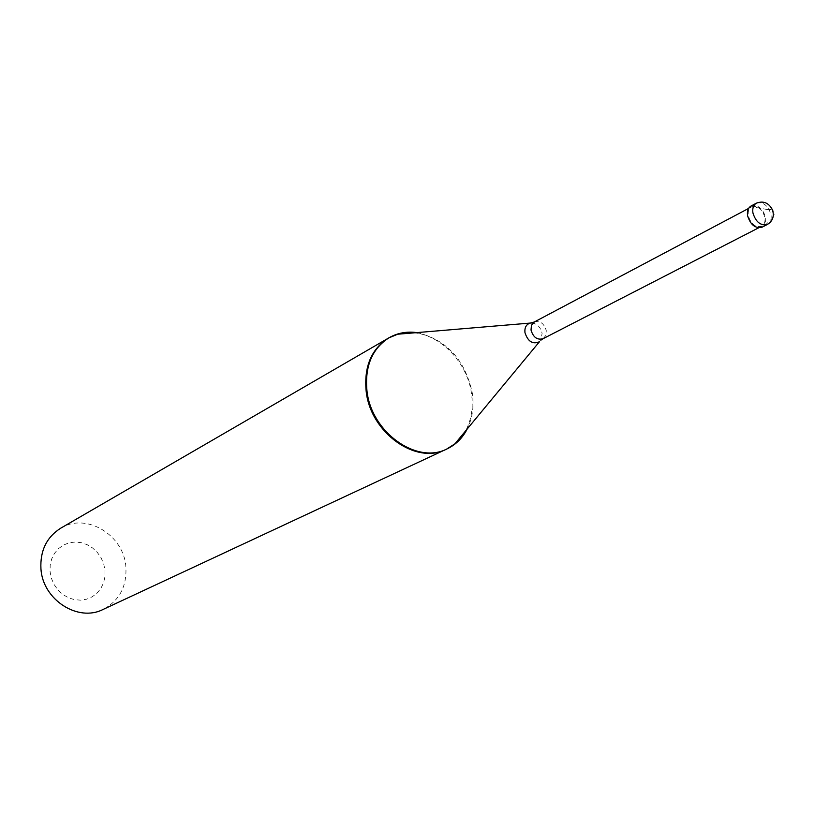 <?xml version="1.0" encoding="UTF-8"?>
<svg xmlns="http://www.w3.org/2000/svg" width="815" height="815" viewBox="0 0 815 815"><rect width="100%" height="100%" fill="white"/><g stroke="black" fill="none" stroke-linecap="round" stroke-linejoin="round"><path stroke-width="0.61" stroke-dasharray="4.08 3.06" d="M751.053 206.012C757.807 204.392 762.657 208.161 765.601 217.33C766.304 222.067 765.132 225.347 762.096 227.171M751.522 206.888C757.716 205.4 762.157 208.864 764.857 217.269C765.499 221.609 764.429 224.614 761.648 226.285C755.464 227.711 751.033 224.237 748.353 215.843C747.732 211.543 748.791 208.559 751.522 206.888L748.567 208.446M414.173 332.846C441.272 335.067 467.596 363.225 471.518 393.716C473.403 407.663 471.386 420.112 465.467 431.084M416.913 332.612C446.712 339.621 465.192 359.853 472.354 393.299C474.157 406.451 472.445 418.339 467.219 428.965M60.718 528.191C86.115 512.228 123.758 534.874 125.867 566.67C126.987 586.403 119.408 600.655 103.128 609.426M105.003 570.245L104.952 576.694L103.546 582.868L100.856 588.461L96.995 593.198L92.156 596.845L86.573 599.208L80.532 600.156L74.318 599.636L68.266 597.67L62.684 594.359L57.845 589.856L54.014 584.396L51.376 578.253L50.082 571.753L50.173 565.223L51.661 558.998L54.462 553.395L58.415 548.699L63.336 545.133L68.949 542.871L74.98 542.036L81.133 542.637L87.103 544.654L92.584 547.975L97.331 552.438L101.091 557.817L103.688 563.858L105.003 570.245M770.043 209.435L772.702 210.148L774.036 211.808L774.179 214.233L772.966 217.595M772.875 217.748L765.968 224.471L763.441 226.213L762.809 225.48M770.083 209.659L767.159 209.496M767.109 209.496L751.99 206.796L749.81 206.888L750.452 207.631M756.381 203.18C763.146 201.56 768.005 205.349 770.97 214.549C771.673 219.306 770.501 222.587 767.465 224.41M534.253 322.017C540.06 320.489 544.074 323.382 546.295 330.696L545.806 335.566L542.994 338.745M531.808 322.944C537.177 323.677 540.61 327.161 542.107 333.396L540.824 340.222M761.648 226.285L758.673 227.813"/><path stroke-width="1.22" d="M767.465 224.41L762.096 227.171C755.352 228.73 750.523 224.93 747.6 215.781C746.927 211.095 748.068 207.835 751.053 206.012L756.381 203.18C753.396 205.013 752.255 208.273 752.938 212.98C755.872 222.159 760.711 225.969 767.465 224.41C772.681 221.15 774.372 216.352 772.549 210.036C768.861 202.813 763.461 200.531 756.381 203.18M465.467 431.084L454.923 443.818L446.702 449.055M467.219 428.965C462.553 438.052 455.86 444.684 447.129 448.861L446.284 449.259C416.098 465.212 370.356 432.694 366.159 391.19L366.954 390.762L366.159 391.19C363.887 366.811 371.273 349.146 388.297 338.184L389.101 337.726C372.058 348.688 364.682 366.363 366.954 390.762C371.161 432.286 416.923 464.825 447.129 448.861L103.128 609.426C78.067 622.436 42.747 599.789 40.944 568.921C40.017 550.757 46.618 537.177 60.718 528.191L389.101 337.726C397.526 332.948 406.797 331.247 416.913 332.612M414.173 332.846L397.7 334.211L388.704 337.96M758.673 227.813L542.994 338.745C537.197 340.212 533.204 337.308 531.013 330.014L531.492 325.185L534.253 322.017L529.791 323.209C526.093 324.615 524.483 327.762 524.962 332.652C527.916 341.597 532.755 344.623 539.459 341.73L454.923 443.818M540.824 340.222L542.994 338.745M531.808 322.944L397.7 334.211M748.567 208.446L534.253 322.017"/></g></svg>
